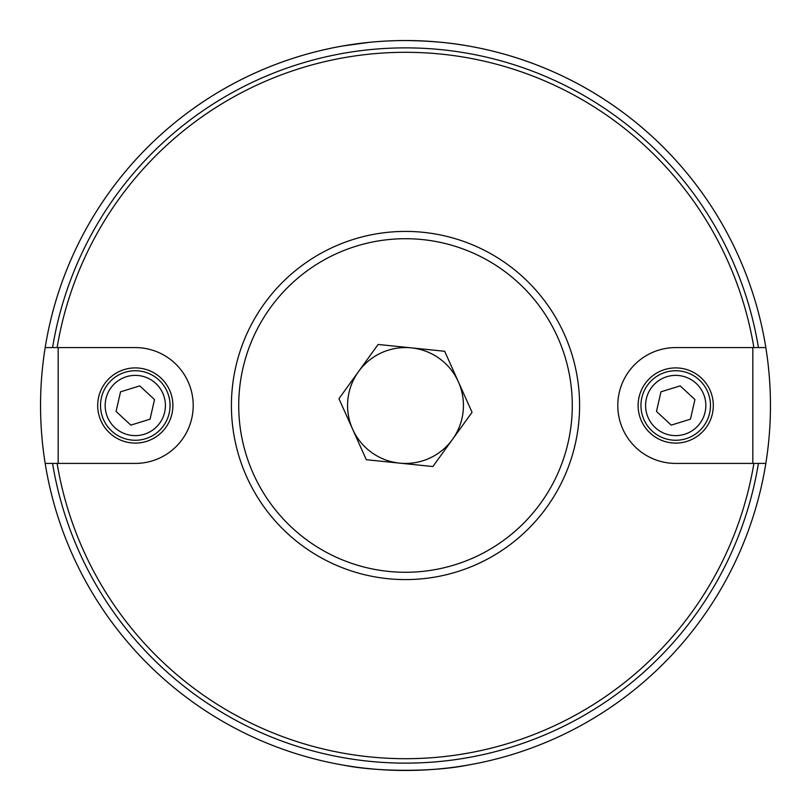 <?xml version="1.0" encoding="UTF-8"?>
<svg xmlns="http://www.w3.org/2000/svg" width="811" height="811" viewBox="0 0 811 811"><rect width="100%" height="100%" fill="white"/><g stroke="black" fill="none" stroke-linecap="round" stroke-linejoin="round"><path stroke-width="1.22" d="M752.821 347.584L765.827 347.584A364.95 364.95 0 0 1 765.827 463.416L675.705 463.416L752.821 463.416L752.821 347.584L675.705 347.584A57.916 57.916 0 0 0 617.789 405.5A57.916 57.916 0 0 0 675.705 463.416M57.115 463.416L45.173 463.416A364.95 364.95 0 0 1 45.173 347.584L52.573 347.584A357.651 357.651 0 0 1 758.427 347.584L765.827 347.584A364.95 364.95 0 0 0 45.173 347.584L135.295 347.584L58.179 347.584L58.179 463.416L57.115 463.416A353.16 353.16 0 0 0 753.885 463.416M765.827 463.416L758.427 463.416A357.651 357.651 0 0 1 52.573 463.416L45.173 463.416A364.95 364.95 0 0 0 765.827 463.416A364.95 364.95 0 0 1 45.173 463.416M753.885 347.584A353.16 353.16 0 0 0 57.115 347.584M369.532 42.324L343.002 45.943M343.002 765.057C377.064 772.052 433.936 772.052 467.998 765.057M467.998 45.943C449.983 42.618 429.151 40.814 405.5 40.55A364.95 364.95 0 0 0 45.173 347.584M135.295 443.09A37.59 37.59 0 0 1 102.733 386.705A37.59 37.59 0 0 1 167.847 386.705A37.59 37.59 0 0 1 135.295 443.09M58.179 463.416L135.295 463.416A57.916 57.916 0 0 0 193.211 405.5A57.916 57.916 0 0 0 135.295 347.584M160.771 429.141A34.761 34.761 0 0 0 158.936 380.014A34.761 34.761 0 0 0 109.809 381.859A34.761 34.761 0 0 0 111.644 430.986A34.761 34.761 0 0 0 160.771 429.141M139.766 385.884L154.516 399.57L150.045 419.186L130.814 425.116L116.064 411.43L120.545 391.814L139.766 385.884M675.705 367.91A37.59 37.59 0 0 1 708.267 424.295A37.59 37.59 0 0 1 643.153 424.295A37.59 37.59 0 0 1 675.705 367.91M650.229 381.859A34.761 34.761 0 0 0 652.064 430.986A34.761 34.761 0 0 0 701.191 429.141A34.761 34.761 0 0 0 699.356 380.014A34.761 34.761 0 0 0 650.229 381.859M671.234 425.116L656.484 411.43L660.955 391.814L680.186 385.884L694.936 399.57L690.455 419.186L671.234 425.116M347.868 399.6A57.936 57.936 0 0 0 352.633 429.201A57.936 57.936 0 0 1 358.543 371.57A57.936 57.936 0 0 0 347.868 399.6M452.457 439.43A57.936 57.936 0 0 0 458.367 381.799A57.936 57.936 0 0 1 399.6 463.132A57.936 57.936 0 0 1 352.633 429.201M358.543 371.57A57.936 57.936 0 0 1 458.367 381.799M432.871 466.538L366.319 459.725L338.947 398.688L378.129 344.462L444.681 351.275L472.053 412.312L432.871 466.538M578.679 423.241A174.081 174.081 0 0 0 423.241 232.321A174.081 174.081 0 0 0 232.321 387.759A174.081 174.081 0 0 0 387.759 578.679A174.081 174.081 0 0 0 578.679 423.241A174.081 174.081 0 0 0 423.241 232.321A174.081 174.081 0 0 0 232.321 387.759A174.081 174.081 0 0 0 387.759 578.679A174.081 174.081 0 0 0 578.679 423.241M765.827 347.584A364.95 364.95 0 0 0 405.5 40.55M157.375 425.988A30.129 30.129 0 0 1 106.505 414.38A30.129 30.129 0 0 1 141.996 376.132A30.129 30.129 0 0 1 157.375 425.988M653.625 385.012A30.129 30.129 0 0 1 704.495 396.62A30.129 30.129 0 0 1 669.004 434.868A30.129 30.129 0 0 1 653.625 385.012M571.41 422.49A166.782 166.782 0 0 1 307.825 540.684A166.782 166.782 0 0 1 337.264 253.316A166.782 166.782 0 0 1 571.41 422.49"/></g></svg>
